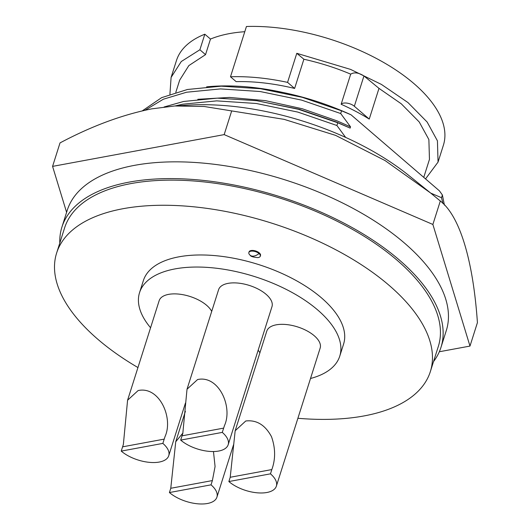 <?xml version="1.0" encoding="UTF-8"?>
<svg xmlns="http://www.w3.org/2000/svg" width="530" height="530" viewBox="0 0 530 530"><rect width="100%" height="100%" fill="white"/><g stroke="black" fill="none" stroke-linecap="round" stroke-linejoin="round"><path stroke-width="0.79" d="M250.008 255.096L250.18 255.255A10.004 5.856 -49.3 0 1 250.12 255.202A6.002 2.862 17.6 0 1 250.008 255.096A6.002 2.862 17.6 0 1 248.855 252.558A6.002 2.862 17.6 0 1 253.035 251.14A6.002 2.862 17.6 0 1 259.037 253.545A6.002 2.862 17.6 0 1 260.296 256.189A6.002 2.862 17.6 0 1 257.898 257.6C253.227 257.235 250.657 256.454 250.18 255.255A10.004 5.856 -49.3 0 0 259.037 253.545M260.296 256.189L260.508 255.52A6.002 2.862 -162.4 0 0 259.25 252.876A6.002 2.862 -162.4 0 0 253.247 250.471A6.002 2.862 -162.4 0 0 249.067 251.889L248.855 252.558M430.347 371.609L438.317 346.468A196.04 93.538 -162.4 0 0 397.089 260.237A196.04 93.538 -162.4 0 0 200.976 181.598A196.04 93.538 -162.4 0 0 64.594 227.92L56.624 253.055A196.04 93.538 17.6 0 1 192.999 206.733A196.04 93.538 17.6 0 1 389.119 285.372A196.04 93.538 17.6 0 1 430.347 371.609A196.04 93.538 17.6 0 1 297.893 418.283M137.946 367.548A196.04 93.538 17.6 0 1 97.851 339.286A196.04 93.538 17.6 0 1 56.624 253.055M339.757 356.153L343.586 344.083A105.02 50.111 -162.4 0 0 321.498 297.886A105.02 50.111 -162.4 0 0 216.439 255.758A105.02 50.111 -162.4 0 0 143.378 280.575L139.549 292.639A105.02 50.111 17.6 0 1 212.609 267.829A105.02 50.111 17.6 0 1 317.675 309.951A105.02 50.111 17.6 0 1 339.757 356.153A105.02 50.111 17.6 0 1 310.514 378.493M150.566 327.759A105.02 50.111 17.6 0 1 139.549 292.639M440.986 347.316L446.3 330.561A198.836 94.877 -162.4 0 0 404.489 243.091A198.836 94.877 -162.4 0 0 205.567 163.333A198.836 94.877 -162.4 0 0 67.237 210.317L61.924 227.072A198.836 94.877 17.6 0 1 200.254 180.094A198.836 94.877 17.6 0 1 399.169 259.852A198.836 94.877 17.6 0 1 440.986 347.316A198.836 94.877 17.6 0 1 433.52 361.599M59.797 243.045A198.836 94.877 17.6 0 1 61.924 227.072M182.81 433.394L187.017 389.232L197.571 379.553C218.797 374.836 233.12 407.093 224.415 425.689A47.707 31.257 -100.5 0 1 223.647 428.121L222.289 432.394L180.684 440.099L182.035 435.826A47.707 31.257 79.5 0 0 182.81 433.394M222.289 432.394A28.004 13.363 17.6 0 1 228.178 444.716L271.983 306.638A28.004 13.363 -162.4 0 0 258.587 289.294A28.004 13.363 -162.4 0 0 228.079 283.365A28.004 13.363 -162.4 0 0 218.592 289.705L187.017 389.232M228.178 444.716A28.004 13.363 17.6 0 1 218.691 451.05A28.004 13.363 17.6 0 1 180.684 440.099M230.219 477.272L235.174 430.751L245.748 420.999C256.58 419.72 265.159 424.941 271.486 436.667C275.527 448.148 275.64 459.119 271.824 469.567L270.472 473.84L228.861 481.545L230.219 477.272L271.824 469.567M270.472 473.84A28.004 13.363 17.6 0 1 276.362 486.162L320.16 348.084A28.004 13.363 -162.4 0 0 306.764 330.74A28.004 13.363 -162.4 0 0 276.262 324.817A28.004 13.363 -162.4 0 0 266.769 331.151L235.174 430.751M276.362 486.162A28.004 13.363 17.6 0 1 266.875 492.496A28.004 13.363 17.6 0 1 228.861 481.545M123.364 444.398L127.578 400.236L138.125 390.557C159.358 385.84 173.674 418.097 164.976 436.693A47.707 31.257 -100.5 0 1 164.207 439.125L162.849 443.398L121.237 451.103L122.596 446.83A47.707 31.257 79.5 0 0 123.364 444.398M211.708 311.395A28.004 13.363 -162.4 0 0 168.639 294.369A28.004 13.363 -162.4 0 0 159.152 300.702L127.578 400.236M162.849 443.398A28.004 13.363 17.6 0 1 168.739 455.72A28.004 13.363 17.6 0 1 159.252 462.054A28.004 13.363 17.6 0 1 121.237 451.103M213.471 451.54L215.074 466.526L212.384 480.571L211.026 484.844A28.004 13.363 17.6 0 1 216.916 497.167A28.004 13.363 17.6 0 1 207.429 503.5A28.004 13.363 17.6 0 1 169.421 492.549L170.773 488.276L175.735 441.755L182.903 433.063M244.787 31.707A131.023 62.52 -162.4 0 0 210.476 39.068L205.534 54.65L188.839 65.594L179.677 80.143L175.808 92.339M423.755 177.365L429.459 159.378L428.876 139.542L419.23 121.973L401.256 103.787L378.99 88.364L369.244 119.084A131.023 62.52 -162.4 0 0 341.141 104.271L350.694 74.16C336.192 67.966 320.59 62.99 303.882 59.234L294.62 88.444A131.023 62.52 -162.4 0 0 236.141 81.633L230.49 76.77A140.026 66.813 17.6 0 1 287.565 82.375L294.62 88.444M345.653 137.409L336.901 125.504L337.769 122.768L350.144 128.101L350.542 126.855L340.697 113.533L341.565 110.803L351.019 114.791C329.004 104.708 306.088 97.215 282.278 92.326A153.773 73.372 -162.4 0 0 206.601 86.86M175.039 105.967L182.784 104.198L216.697 100.872L256.321 103.489L297.8 112.082L336.901 125.504M164.121 106.967L183.652 101.462L217.373 98.143L256.765 100.7L298.456 109.293L337.769 122.768M256.765 100.7L299.351 109.293L336.795 122.165L350.144 128.101M197.809 99.309L229.477 97.427L265.411 100.634L302.425 108.796L337.193 120.919L350.542 126.855M303.882 59.234L296.793 53.305L287.565 82.375M296.793 53.305L350.582 69.403L381.415 84.422L407.948 102.548L427.14 122.032L437.435 140.847L438.045 162.101L425.537 178.895M438.045 162.101L443.398 145.207A140.026 66.813 -162.4 0 0 387.887 64.958A140.026 66.813 -162.4 0 0 246.437 26.5L230.49 76.77M169.918 94.254L171.097 77.42L181.267 61.533L199.889 49.754L204.825 34.205A140.026 66.813 -162.4 0 0 176.457 60.526L171.097 77.42M145.141 110.174L163.373 99.209L186.58 92.227L220.493 88.907L260.117 91.518L301.596 100.11L340.697 113.533M205.534 54.65L199.889 49.754M341.141 104.271A8.003 3.816 17.6 0 1 347.077 103.138A8.003 3.816 17.6 0 1 354.338 106.258L369.244 119.084M378.99 88.364L363.951 75.949C358.644 72.61 354.225 72.014 350.694 74.16M204.825 34.205L210.476 39.068M142.411 110.79L161.63 97.646L187.448 89.491L221.169 86.171L260.561 88.729L302.252 97.321L341.565 110.803M260.561 88.729L282.278 92.326M351.019 114.791L439.423 190.846L442.384 194.974L441.517 197.71L442.981 203.593M441.517 197.71L430.751 193.119M442.384 194.974L444.425 205.13M211.026 484.844L169.421 492.549M212.384 480.571L170.773 488.276M164.207 439.125L122.596 446.83M223.647 428.121L182.035 435.826M259.892 352.841A28.004 13.363 -162.4 0 0 258.163 350.197M52.576 166.38L60.016 142.915C91.458 126.2 121.98 114.858 151.573 108.882L174.754 105.98L204.189 106.49L284.093 119.349L335.603 135.369L385.091 160.577L430.552 192.96L440.317 201.002C459.642 215.975 473.071 259.627 477.424 322.618L469.984 346.077L432.877 224.462L224.17 134.613L52.576 166.38L66.601 212.338M430.552 192.96L408.564 175.264A183.559 87.589 -162.4 0 0 187.6 105.165L174.754 105.98M224.17 134.613L231.61 111.154M439.317 351.754L469.984 346.077M440.317 201.002L432.877 224.462M354.338 106.258L363.951 75.949M175.735 441.755L185.394 411.313M216.916 497.167L233.564 444.69M168.739 455.72L185.44 403.072"/></g></svg>
